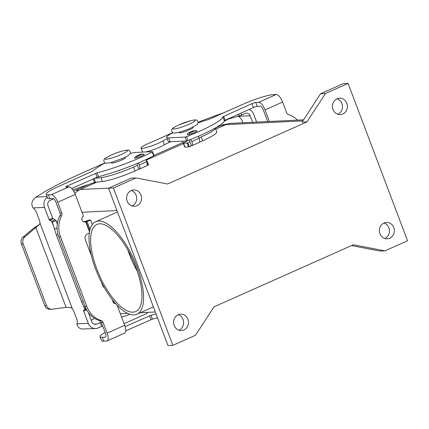 <?xml version="1.0" encoding="UTF-8"?>
<svg xmlns="http://www.w3.org/2000/svg" width="429" height="429" viewBox="0 0 429 429"><rect width="100%" height="100%" fill="white"/><g stroke="black" fill="none" stroke-linecap="round" stroke-linejoin="round"><path stroke-width="0.64" d="M297.474 120.109A23.836 21.74 87.2 0 0 288.481 114.613A2.982 2.719 -92.8 0 1 286.679 112.865L282.593 102.054A8.344 3.223 -114 0 0 276.255 94.487L273.311 94.632A23.836 3.26 -20.7 0 0 243.468 104.059L208.907 119.369A59.588 8.151 -20.7 0 0 198.048 122.833M172.957 132.717A20.855 2.853 -20.7 0 0 166.699 137.43L168.157 141.297A20.855 2.853 -20.7 0 0 170.099 141.752L186.567 140.948L188.004 140.535A44.691 6.113 -20.7 0 0 224.319 120.629L253.469 107.507A2.982 0.408 159.3 0 1 257.196 106.328L260.146 106.183A4.172 1.614 -114 0 1 263.315 109.963L267.696 121.563M166.699 137.43A20.855 2.853 -20.7 0 0 168.635 137.886L185.103 137.082L186.545 136.669A44.691 6.113 -20.7 0 0 222.86 116.763L252.011 103.641A2.982 0.408 159.3 0 1 255.738 102.461L258.687 102.317A8.344 3.223 66 0 1 265.02 109.883L269.407 121.477M195.956 130.861A5.212 0.713 159.3 0 1 196.487 130.802A5.212 0.713 159.3 0 1 196.97 130.915A5.212 0.713 159.3 0 1 193.313 133.044A5.212 0.713 159.3 0 1 187.704 134.717A5.212 0.713 159.3 0 1 187.216 134.599A5.212 0.713 159.3 0 1 187.468 134.223M135.017 157.518A5.212 0.713 -20.7 0 0 134.508 158.087A5.212 0.713 -20.7 0 0 134.99 158.199A5.212 0.713 -20.7 0 0 140.599 156.531A5.212 0.713 -20.7 0 0 144.262 154.402A5.212 0.713 -20.7 0 0 143.774 154.284A5.212 0.713 -20.7 0 0 143.592 154.301M333.011 109.481A8.194 7.475 -92.8 0 1 339.516 98.225A8.194 7.475 -92.8 0 1 346.814 103.33A8.194 7.475 -92.8 0 1 340.315 114.591A8.194 7.475 -92.8 0 1 333.011 109.481M337.854 114.259A8.194 7.475 87.2 0 0 341.934 103.571A8.194 7.475 87.2 0 0 337.097 98.793M384.797 238.497A8.194 7.475 87.2 0 0 388.883 227.804A8.194 7.475 87.2 0 0 384.041 223.026M379.955 233.719A8.194 7.475 -92.8 0 1 386.459 222.458A8.194 7.475 -92.8 0 1 393.763 227.568A8.194 7.475 -92.8 0 1 387.258 238.824A8.194 7.475 -92.8 0 1 379.955 233.719M178.973 330.207A8.194 7.475 87.2 0 0 183.06 319.519A8.194 7.475 87.2 0 0 178.217 314.741M187.94 319.278A8.194 7.475 -92.8 0 1 181.44 330.539A8.194 7.475 -92.8 0 1 174.136 325.429A8.194 7.475 -92.8 0 1 180.636 314.173A8.194 7.475 -92.8 0 1 187.94 319.278M132.03 205.974A8.194 7.475 87.2 0 0 136.116 195.281A8.194 7.475 87.2 0 0 131.274 190.503M140.996 195.045A8.194 7.475 -92.8 0 1 134.492 206.301A8.194 7.475 -92.8 0 1 127.188 201.196A8.194 7.475 -92.8 0 1 133.692 189.934A8.194 7.475 -92.8 0 1 140.996 195.045M111.304 162.452L111.47 162.891A7.449 1.019 -20.7 0 0 121.487 160.108A7.449 1.019 -20.7 0 0 125.402 157.625L125.236 157.186M193.007 126.989L193.173 127.424A7.449 1.019 159.3 0 1 189.253 129.907A7.449 1.019 159.3 0 1 179.236 132.69L179.075 132.255M134.03 314.913A50.649 19.573 66 0 1 96.938 272.485A50.649 19.573 66 0 1 95.683 221.718A50.649 19.573 66 0 1 98.563 221.048A50.649 19.573 66 0 1 135.655 263.476A50.649 19.573 66 0 1 136.91 314.243A50.649 19.573 66 0 1 134.03 314.913M96.777 268.935A47.667 18.42 66 0 1 96.895 224.437A47.667 18.42 66 0 1 135.816 267.026A47.667 18.42 66 0 1 135.698 311.524A47.667 18.42 66 0 1 96.777 268.935M127.869 250.069A47.667 18.42 -114 0 0 129.408 254.397A47.667 18.42 -114 0 0 137.355 271.353M384.958 250.842L407.55 240.776L348.085 83.408L325.498 93.479L306.917 121.916L167.61 183.993L135.993 177.922L113.401 187.988L172.866 345.35L195.452 335.285L214.033 306.848L353.34 244.771L384.958 250.842L380.078 251.078L351.496 245.592M120.318 313.663A17.879 16.307 87.2 0 0 121.343 313.647L127.563 313.347M183.644 144.235A7.449 1.019 159.3 0 1 183.569 144.149L182.432 141.146M73.772 191.286A17.278 15.76 -92.8 0 1 75.633 190.294L88.937 184.368M154.016 155.368L182.936 142.482M215.347 128.04L221.214 125.424A17.278 15.76 -92.8 0 1 226.421 124.179L227.129 124.142M303.571 119.809L231.274 123.343A17.879 16.307 87.2 0 0 225.885 124.635L215.766 129.145M96.938 182.094L80.303 189.505A17.879 16.307 87.2 0 0 74.882 193.484M183.355 143.586L146.069 160.199M348.085 83.408L343.205 83.65L320.619 93.715L302.037 122.152L306.917 121.916M135.993 177.922L131.113 178.158L108.521 188.224L167.986 345.592L172.866 345.35M325.498 93.479L320.619 93.715M113.401 187.988L108.521 188.224M83.853 221.922A2.982 2.719 87.2 0 0 83.902 221.895L83.998 221.857A4.467 0.611 159.3 0 1 89.591 220.088L90.616 220.039L92.31 224.523M90.616 220.039L87.098 221.605L83.902 221.895M87.098 221.605L90.058 229.424M89.329 233.06L87.527 233.864A4.467 4.075 87.2 0 0 85.323 239.682L91.425 255.834M46.198 194.321A23.836 3.26 159.3 0 0 48.413 194.846L51.357 194.702A8.344 3.223 66 0 1 57.695 202.263L61.781 213.079L60.076 213.159L55.99 202.349A4.172 1.614 -114 0 0 52.821 198.568L49.871 198.713A23.836 3.26 159.3 0 1 47.657 198.187L46.198 194.321A23.836 3.26 159.3 0 1 58.73 186.374L92.857 171.085A59.588 8.151 159.3 0 1 103.062 164.06A20.855 2.853 159.3 0 1 105.185 162.918M85.612 221.814A2.982 2.719 87.2 0 1 81.918 219.686A2.982 2.719 87.2 0 1 83.526 216.291L75.268 194.434A8.344 3.223 -114 0 0 68.93 186.872L65.98 187.017A2.982 0.408 -20.7 0 1 65.707 186.953A2.982 0.408 -20.7 0 1 67.273 185.955L67.643 186.937M130.132 153.491A20.855 2.853 159.3 0 1 136.004 152.429L152.472 151.619L154.07 155.518L153.652 155.84A44.691 6.113 159.3 0 1 98.568 176.662L71.729 188.487M152.611 151.651L152.193 151.979A44.691 6.113 159.3 0 1 97.11 172.801L67.273 185.955M107.143 333.124L124.716 325.295A8.344 3.223 -114 0 1 124.694 333.086L107.127 340.916A8.344 3.223 66 0 0 107.143 333.124L103.057 322.313A2.982 2.719 -92.8 0 0 101.255 320.565A23.836 21.74 87.2 0 1 86.84 306.558L60.43 236.658A23.836 21.74 -92.8 0 1 61.631 215.696A2.982 2.719 87.2 0 0 61.781 213.079M60.43 236.658L58.719 236.744A23.836 21.74 -92.8 0 1 59.926 215.782A2.982 2.719 87.2 0 0 60.076 213.159M124.716 325.295L117.112 305.185M115.696 303.646A2.982 2.719 -92.8 0 1 112.736 300.123M104.327 287.586A4.467 4.075 -92.8 0 1 102.606 285.419L101.346 282.078M58.719 236.744L85.135 306.644A23.836 21.74 87.2 0 0 99.549 320.645A2.982 2.719 -92.8 0 1 101.351 322.399L105.437 333.21A4.172 1.614 -114 0 1 105.427 337.103A4.172 1.614 -114 0 1 105.191 337.156L102.241 337.301A23.836 3.26 159.3 0 1 100.027 336.781A23.836 3.26 159.3 0 1 105.159 332.475M115.551 303.485L114.747 303.523A2.982 2.719 -92.8 0 1 114.699 303.544M107.127 340.916A8.344 3.223 66 0 1 106.649 341.023L103.7 341.168A23.836 3.26 159.3 0 1 101.485 340.647L100.027 336.781M156.017 313.91A44.691 6.113 159.3 0 1 150.938 315.256L125.161 326.608M124.104 323.686L146.691 313.54A59.588 8.151 159.3 0 1 148.021 312.344M157.475 317.776A44.691 6.113 159.3 0 1 152.397 319.122L125.777 330.845M256.655 122.104L253.662 114.178A8.344 7.609 -92.8 0 0 249.11 109.449M224.12 121.343L227.869 119.246L239.312 115.873A2.982 0.408 -20.7 0 0 241.742 114.972L245.173 113.444A4.172 3.802 87.2 0 1 246.434 113.143A4.172 3.802 87.2 0 1 250.15 115.744L252.627 122.297M242.868 122.774L242.036 120.576A2.982 1.153 -114 0 0 240.803 118.484L238.165 115.819M188.31 140.417L184.207 142.487A2.982 0.408 159.3 0 0 183.253 143.189A2.982 0.408 159.3 0 0 183.526 143.259L187.173 143.077L190.111 141.935L189.468 139.956M199.388 142.246L202.681 140.782A26.812 3.668 -20.7 0 0 216.784 131.837L215.337 127.998A26.812 3.668 159.3 0 1 201.222 136.915L198.949 137.929M198.096 122.254A104.279 14.27 159.3 0 1 220.098 114.06L224.598 112.468M167.203 138.771A13.406 1.834 -20.7 0 0 162.891 140.959A12.811 1.754 159.3 0 1 149.753 146.541A12.811 1.754 159.3 0 1 141.093 148.043A12.811 1.754 159.3 0 1 147.833 143.769L167.916 134.819A104.279 14.27 159.3 0 1 172.833 132.652M141.093 148.043L142.557 151.904A12.811 1.754 -20.7 0 0 142.771 152.097M145.415 151.968A12.811 1.754 -20.7 0 0 164.355 144.825A13.406 1.834 159.3 0 1 170.758 141.72M183.253 143.189L184.711 147.056A2.982 0.408 -20.7 0 0 184.99 147.12L188.631 146.943L191.554 145.806A4.467 1.727 66 0 0 191.806 145.747A4.467 1.727 66 0 0 191.822 141.575L190.98 139.355M189.924 141.951L191.388 145.812M189.184 134.443A1.491 1.357 -92.8 0 1 190.009 132.904L194.777 130.781A1.491 1.357 -92.8 0 1 196.493 131.462M195.227 130.673L193.522 130.754A1.491 1.357 87.2 0 0 193.071 130.861L188.304 132.99A1.491 1.357 87.2 0 0 187.505 134.717M198.327 136.288L199.099 138.331A4.467 1.727 -114 0 1 199.088 142.503L191.806 145.747M121.622 317.117L129.971 314.318M86.031 308.73L83.623 310.328A0.745 0.29 -114 0 0 83.65 311.004L88.31 323.337A8.344 7.609 -92.8 0 0 95.747 328.534A8.344 7.609 -92.8 0 0 98.257 327.933L101.689 326.405A2.982 0.408 -20.7 0 0 102.681 325.917M91.264 320.286A104.279 14.27 159.3 0 1 94.546 318.356M101.201 322.061A2.982 0.408 159.3 0 1 100.23 322.538L96.798 324.067A4.172 3.802 87.2 0 1 95.544 324.372A4.172 3.802 87.2 0 1 91.822 321.771L88.353 312.575M105.148 162.897A12.811 1.754 -20.7 0 0 101.448 164.436L81.371 173.386A104.279 14.27 -20.7 0 0 41.763 193.527L34.964 197.785L33.108 199.978A8.344 7.609 87.2 0 0 31.767 203.786L32.411 206.907L35.146 210.119A2.982 1.153 66 0 1 36.385 212.216L39.398 220.19A4.467 1.727 66 0 1 39.972 223.08L72.303 308.644A4.467 1.727 -114 0 1 73.89 311.481L76.909 319.46A2.982 1.153 -114 0 1 77.268 321.594L76.995 324.903L78.448 327.322A8.344 7.609 87.2 0 0 81.864 329.011L95.747 328.534M53.571 198.82A2.982 0.408 159.3 0 1 53.491 198.858L50.064 200.386A4.172 3.802 87.2 0 0 48.01 205.818L52.67 218.147A0.745 0.29 -114 0 0 53.148 218.806L56.242 220.613L52.333 222.066L51.695 221.305L49.635 220.372A0.745 0.29 66 0 1 49.153 219.712L44.498 207.384A8.344 7.609 -92.8 0 1 47.308 197.265M52.306 221.991L56.387 235.06L81.687 302.021L83.639 306.735L85.065 308.687L84.921 309.229L85.065 308.687L85.87 308.387M72.303 308.644L71.091 307.625L65.959 307.325L52.193 309.196A5.958 5.438 -92.8 0 1 51.77 309.234A5.958 5.438 -92.8 0 1 46.461 305.518L44.75 305.604A5.958 5.438 87.2 0 0 50.064 309.32L51.77 309.234M65.809 307.336L66.104 307.325L35.87 227.692L34.159 227.778L39.489 224.458M46.461 305.518L23.155 243.854A5.958 5.438 87.2 0 1 24.861 236.862L39.618 224.335L39.972 223.08M148.472 164.838L146.933 165.621M138.578 162.886L139.361 164.951A4.467 1.727 66 0 1 139.35 169.123A4.467 1.727 66 0 1 139.098 169.182L134.91 170.978A26.812 3.668 159.3 0 1 102.386 181.499L94.541 182.486L72.796 189.784M53.335 225.643L51.695 221.305L55.207 219.739M56.242 220.613L57.363 223.589L56.21 220.517L57.266 224.276M139.35 169.123L146.627 165.878A4.467 1.727 -114 0 0 146.638 161.706L145.865 159.652M94.519 178.33L100.928 177.633A26.812 3.668 -20.7 0 0 133.451 167.112L137.65 165.31L137.082 163.519M146.487 161.304L147.067 160.988L146.375 161.004M121.557 169.546L120.42 170.002A2.982 0.408 159.3 0 1 118.098 170.763M137.468 165.326L138.926 169.187M135.071 158.199A1.491 1.357 -92.8 0 1 135.843 156.365L140.61 154.242A1.491 1.357 -92.8 0 1 141.061 154.134L142.766 154.049A1.491 1.357 87.2 0 0 142.321 154.156L137.548 156.279A1.491 1.357 87.2 0 0 136.728 157.867M144.005 154.783A1.491 1.357 87.2 0 0 142.766 154.049M23.155 243.854L21.45 243.94L44.75 305.604M21.45 243.94A5.958 5.438 -92.8 0 1 23.155 236.947L34.159 227.778M111.47 154.971A11.915 1.63 -20.7 0 0 106.312 159.207A11.915 1.63 -20.7 0 0 121.23 154.494A11.915 1.63 -20.7 0 0 126.389 150.263A11.915 1.63 -20.7 0 0 111.47 154.971M179.242 124.775A11.915 1.63 159.3 0 1 194.16 120.061A11.915 1.63 159.3 0 1 189.001 124.297A11.915 1.63 159.3 0 1 174.077 129.011A11.915 1.63 159.3 0 1 179.242 124.775M222.86 116.763L224.319 120.629M186.545 136.669L188.004 140.535M223.643 116.28L225.107 120.141M114.328 302.07L113.052 302.134M116.961 210.559L82.003 212.264M255.738 102.461L257.196 106.328M252.011 103.641L253.469 107.507M282.593 102.054L265.02 109.883M168.635 137.886L170.099 141.752M75.633 190.294L79.059 190.127M221.214 125.424L224.469 125.268M302.879 120.871L225.885 124.635M108.773 188.111L80.303 189.505M89.511 231.848L85.703 221.772M86.079 221.654L89.65 231.113M75.268 194.434L57.695 202.263M51.357 194.702L68.93 186.872M152.193 151.979L153.652 155.84M97.11 172.801L98.568 176.662M95.635 173.321L97.093 177.182M48.413 194.846L49.871 198.713M61.631 215.696L59.926 215.782M86.84 306.558L85.135 306.644M105.191 337.156L105.625 336.963M152.397 319.122L150.938 315.256M150.928 319.643L149.464 315.776M103.7 341.168L102.241 337.301M103.057 322.313L101.351 322.399M101.255 320.565L99.549 320.645M258.687 102.317L276.255 94.487M185.103 137.082L186.567 140.948M250.15 115.744L238.776 116.302M162.891 140.959L164.355 144.825M193.071 130.861L194.777 130.781M188.304 132.99L190.009 132.904M191.822 141.575L199.099 138.331M241.018 113.052L241.742 114.972M238.647 114.109L239.312 115.873M227.761 118.962L227.869 119.246M201.222 136.915L202.681 140.782M187.918 142.841L189.377 146.707M187.173 143.077L188.631 146.943M183.526 143.259L184.99 147.12M94.262 324.195L96.798 324.067M76.936 323.89L88.31 323.337M84.921 309.229L84.341 307.695M44.498 207.384L33.124 207.936M83.623 310.328L86.245 309.159M35.875 197.142L47.056 196.595M49.153 219.712L52.67 218.147M49.635 220.372L53.148 218.806M139.361 164.951L146.638 161.706M93.195 178.925L94.541 182.486M94.037 178.55L95.436 182.255M100.928 177.633L102.386 181.499M133.451 167.112L134.91 170.978M135.843 156.365L137.548 156.279M140.61 154.242L142.321 154.156M146.756 161.186L148.214 165.052M81.687 302.021L83.178 301.469M83.639 306.735L84.98 306.236M54.306 229.107L57.062 228.083M56.387 235.06L57.979 234.47M24.861 236.862L23.155 236.947M83.65 311.004L86.54 309.717M101.689 326.405L100.23 322.538M111.352 155.003C106.371 157.411 103.963 158.961 104.124 159.636C103.571 160.414 103.77 161.411 104.724 162.629C104.756 163.433 106.912 163.385 111.197 162.478L122.807 158.333C128.528 155.668 129.558 154.676 130.035 153.7C130.593 152.906 130.384 151.904 129.408 150.686C129.376 148.96 119.594 151.196 111.352 155.003M190.578 128.137C195.56 125.724 197.967 124.174 197.807 123.498C198.359 122.721 198.155 121.723 197.206 120.506C197.174 119.702 195.018 119.75 190.733 120.656L179.124 124.801C173.402 127.467 172.372 128.464 171.895 129.435C171.337 130.228 171.546 131.236 172.522 132.454C172.555 134.18 182.33 131.939 190.578 128.137M95.683 221.718L117.503 211.996M155.287 311.99L140.331 312.72M147.067 160.988L148.525 164.854M136.91 314.243L153.368 306.912"/></g></svg>
